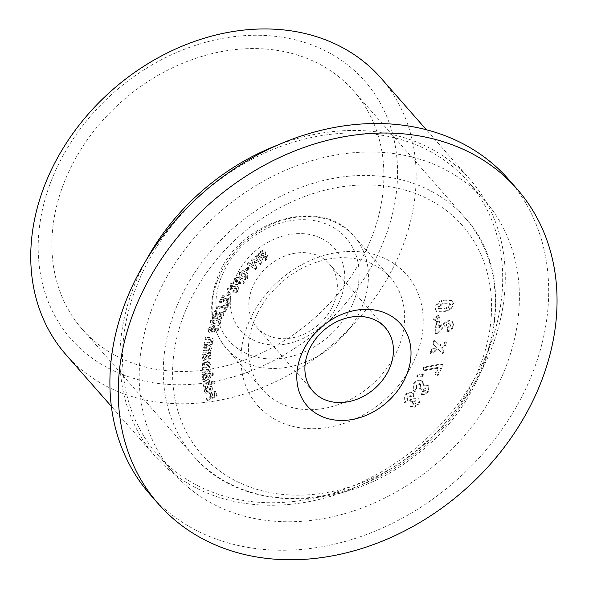 <?xml version="1.0" encoding="UTF-8"?>
<svg xmlns="http://www.w3.org/2000/svg" width="589" height="589" viewBox="0 0 589 589"><rect width="100%" height="100%" fill="white"/><g stroke="black" fill="none" stroke-linecap="round" stroke-linejoin="round"><path stroke-width="0.44" stroke-dasharray="2.94 2.21" d="M246.71 327.506A99.136 79.603 138.7 0 0 347.105 422.313A99.136 79.603 138.7 0 0 402.427 270.329A99.136 79.603 138.7 0 0 246.71 327.506M248.735 262.51L247.233 263.938L254.949 268.982L256.458 267.546L253.918 261.325L260.22 263.968L261.707 262.554L256.752 254.89L255.265 256.296L258.387 261.148L252.674 258.762L251.319 260.051L253.609 265.691L248.735 262.51L249.287 263.143L247.785 264.571L247.233 263.938M248.028 266.707L245.414 269.548L246.629 270.542L249.235 267.693L248.028 266.707L248.58 267.34L245.974 270.189L245.414 269.548M240.658 277.868L244.17 279.289L247.056 277.802L247.144 273.215L245.797 272.022C243.883 270.204 241.77 270.241 239.473 272.147L239.303 276.661L241.218 278.501L244.729 279.922L244.17 279.289M235.71 287.8L236.579 288.669L235.71 287.8L235.931 289.604L233.642 290.2L232.478 291.872C234.326 292.645 235.983 292.107 237.448 290.259C238.53 288.522 238.39 287.152 237.014 286.158L230.343 286.939L232.581 283.721L231.153 282.97L226.802 289.221L227.545 289.604L232.044 288.168L235.71 287.8M230.903 287.572L233.141 284.354L231.705 283.603L227.361 289.854L228.098 290.244L232.603 288.801L236.263 288.433L236.483 290.244L234.201 290.833L233.03 292.505C234.878 293.278 236.542 292.74 238.008 290.892C239.09 289.155 238.943 287.785 237.573 286.791L237.014 286.158L237.573 286.791L230.903 287.572L230.343 286.939M228.341 291.555L226.345 294.758L227.81 295.398L229.806 292.196L228.341 291.555L228.9 292.188L226.905 295.391L226.345 294.758M228.127 299.396L229.128 300.309L228.127 299.396L228.584 301.112L226.331 301.958L225.359 303.718C227.339 304.241 228.959 303.519 230.218 301.553L230.137 298.262L229.254 297.659L222.561 299.212L224.424 295.847L222.87 295.295L219.248 301.848L220.05 302.135L224.446 300.199L228.127 299.396M225.189 306.928L223.194 310.963L224.821 311.434L227.943 305.117L227.03 304.852L216.472 306.773L216.421 308.533L225.189 306.928L225.742 307.568L223.754 311.596L223.194 310.963M220.963 313.562L222.09 314.511L220.963 313.562L221.626 315.189L219.41 316.256L218.615 318.075C220.706 318.377 222.281 317.5 223.341 315.446L223.121 312.472L221.913 311.743L215.243 313.981L216.774 310.491L215.125 310.116L212.15 316.897L213.004 317.088L217.289 314.732L220.963 313.562M213.991 325.268L218.129 325.032L220.404 322.632L220.095 319.775L216.671 318.347C213.962 317.604 211.856 318.494 210.347 321.005L210.648 323.876L214.543 325.908L218.688 325.665L218.129 325.032M204.516 342.128L204.118 343.983L211.561 343.947L211.959 342.099L211.201 342.099L212.629 339.897L212.239 338.005L212.813 338.66L210.457 337.394L205.532 337.416L205.141 339.249L210.634 339.625L210.796 340.494L209.036 342.025L204.516 342.128L205.075 342.761L204.677 344.617L204.118 343.983M203.065 350.484L202.807 352.325L210.317 351.736L210.575 349.903L209.809 349.962L211.076 347.701L210.553 345.905L208.683 345.419L203.72 345.809L203.47 347.628L209.095 347.643L209.272 348.416L207.623 350.05L203.065 350.484L203.625 351.118L203.367 352.958L202.807 352.325M203.367 352.958L210.877 352.369L211.134 350.536L210.369 350.595L211.628 348.335L211.171 346.612L210.553 345.905L211.112 346.538L208.683 345.419M210.104 357.28L209.279 355.101L210.111 354.998L210.28 353.164L202.712 354.114L202.55 355.94L203.345 355.844L202.145 358.222L202.763 360.247L205.797 361.226C208.16 360.851 209.596 359.533 210.104 357.28L209.279 355.101L210.074 355.977L210.671 355.631L210.111 354.998M203.242 384.492L203.499 386.229L213.932 382.703L213.674 380.965L203.242 384.492L204.059 386.863L203.499 386.229M212.18 387.952L211.488 386.509L206.901 386.134L208.116 391.611L206.341 391.192L205.944 390.36L206.319 388.423L205.259 387.282L204.295 391.008L204.994 392.465L208.985 393.054C211.385 391.935 212.445 390.235 212.18 387.952L212.732 388.585L212.04 387.142L207.814 386.627L207.254 385.986M433.364 319.039L434.137 320.379L439.423 317.162L438.268 315.248L433.364 319.039L434.137 320.379M448.015 323.368L449.679 323.898L450.077 325.349L446.97 328.117L446.69 331.18C450.386 330.458 452.536 328.316 453.132 324.775L452.256 321.513L448.546 320.217L440.786 325.04L438.599 327.145L439.136 321.263L436.132 321.638L435.094 333.072L436.648 332.881L442.494 327.101L448.015 323.368L450.239 324.539L450.637 325.989L450.077 325.349M430.103 353.113L437.892 348.953L442.391 353.621L443.458 350.035L440.866 347.363L444.909 345.183L445.969 341.627L438.96 345.39L433.968 340.155L432.9 343.74L436.015 346.987L431.155 349.572L430.103 353.113L430.662 353.746L438.452 349.586L437.892 348.953M438.017 367.359L434.763 374.089L437.48 374.847L442.589 364.304L441.065 363.877L423.476 367.227L423.417 370.142L438.017 367.359L438.577 367.992L435.315 374.722L434.763 374.089M417.027 374.729L416.813 376.437L422.482 376.209L422.733 373.75L417.027 374.729L417.586 375.37L417.373 377.07L416.813 376.437M425.133 387.65L426.031 388.549L425.133 387.65L425.324 389.881L422.858 391.037L420.936 393.791L424.183 393.872L427.857 391.103L428.218 385.537L427.342 384.86L422.998 385.478L422.578 381.503L421.599 380.744C418.565 379.655 415.886 380.649 413.552 383.733L413.22 390.154L414.42 391.155L416.408 388.328L415.959 387.901L416.018 384.831L419.64 383.572L420.701 384.602L419.64 383.572C420.907 384.801 420.833 386.34 419.427 388.195L421.628 389.366L425.133 387.65M415.274 400.579L416.025 401.396L415.274 400.579L415.142 402.876L412.609 403.737L410.378 406.292L413.493 406.8L417.417 404.452C419.39 401.985 419.508 399.835 417.785 398.009L413.507 398.083L413.368 393.57L412.815 393.062C410.047 391.552 407.323 392.215 404.65 395.064L403.929 402.228L404.466 402.758L406.771 400.13L406.881 396.507L410.533 395.69L411.358 396.574L410.533 395.69C411.586 397.111 411.306 398.672 409.694 400.38L411.652 401.867L415.274 400.579M414.067 398.716L413.92 394.203L413.375 393.702C410.607 392.186 407.882 392.856 405.21 395.698L404.488 402.861L405.026 403.391L407.323 400.763L407.433 397.141L411.093 396.323C412.145 397.744 411.866 399.305 410.253 401.013L412.212 402.501L415.827 401.212L415.701 403.509L413.169 404.378L410.938 406.925L414.052 407.433L417.976 405.085C419.95 402.618 420.067 400.468 418.337 398.643L417.785 398.009L418.337 398.643L414.067 398.716L413.507 398.083M444.481 311.331L451.145 307.892L453.007 303.011L452.021 300.567L443.407 300.14C438.334 301.2 435.551 303.961 435.05 308.422L436.029 310.896L444.481 311.331L445.034 311.964L451.704 308.526L451.145 307.892M206.349 398.37L206.864 400.027L216.737 395.359L215.368 390.993L213.535 391.854L214.381 394.564L212.592 395.41L211.745 392.701L209.942 393.555L210.788 396.264L206.349 398.37L206.864 400.027M210.435 377.564L209.161 375.664L212.923 374.516L212.732 372.756L202.233 375.959L202.425 377.718L203.227 377.475L202.461 379.942L203.058 381.341L206.798 382.092C209.154 381.297 210.369 379.787 210.435 377.564L210.995 378.204L210.413 376.842L209.161 375.664M202.108 372.417L202.13 374.243L209.758 372.565L209.736 370.746L208.859 370.937L209.898 368.427L209.47 367.205L208.506 366.638L209.846 363.906L209.367 362.537L206.467 362.191L201.99 363.17L202.02 364.996L205.885 364.149L208.116 364.885L205.495 367.021L202.049 367.779L202.071 369.605L205.767 368.795L208.175 369.531L205.502 371.674L202.108 372.417L202.668 373.058L202.69 374.876L202.13 374.243M202.69 374.876L210.317 373.198L210.295 371.379L209.412 371.571L210.457 369.067L210.03 367.838L209.058 367.271L210.406 364.539L209.927 363.17L207.019 362.824L202.55 363.803L202.572 365.629L206.444 364.782L208.675 365.519L207.917 364.267L208.675 365.519L206.047 367.661L202.609 368.412L202.049 367.779M202.609 368.412L202.631 370.238L206.327 369.428L208.734 370.164L207.969 368.92L208.734 370.164L206.062 372.307L202.668 373.058M209.758 332.196L218.07 329.516L217.775 327.83L213.895 329.266L213.454 326.74L211.723 325.938L207.696 328.772L208.153 331.408L210.317 332.829L218.622 330.149L218.07 329.516M233.281 283.213L234.665 284.038L242.616 283.235L243.89 281.542L238.825 278.516L239.414 277.728L238.03 276.904L237.441 277.691L235.821 276.727L234.577 278.376L236.189 279.341L233.281 283.213L234.665 284.038M266.073 259.094L267.008 254.912L267.656 255.655L265.183 254.242L264.888 251.312L265.536 252.04L264.976 251.407C263.666 250.126 262.105 250.215 260.309 251.658C258.461 253.13 258.019 254.676 258.976 256.289L259.631 257.032L258.976 256.289L261.597 257.157L262.598 259.992L261.943 259.241C263.084 260.375 264.461 260.323 266.073 259.094L266.626 259.727L267.656 255.655L265.183 254.242M62.39 187.169A180.573 144.99 -41.3 0 1 196.674 58.031A180.573 144.99 -41.3 0 1 353.555 90.861A180.573 144.99 -41.3 0 1 313.562 318.958A180.573 144.99 -41.3 0 1 82.202 329.177A180.573 144.99 -41.3 0 1 62.39 187.169M49.579 185.285A195.445 156.932 -41.3 0 1 356.559 72.572A195.445 156.932 -41.3 0 1 247.505 372.204A195.445 156.932 -41.3 0 1 49.579 185.285M65.961 354.681A209.61 168.299 138.7 0 0 334.515 342.82A209.61 168.299 138.7 0 0 380.943 78.042M277.272 145.255A209.61 168.299 -41.3 0 1 470.074 179.535A209.61 168.299 -41.3 0 1 423.646 444.305A209.61 168.299 -41.3 0 1 155.091 456.166A209.61 168.299 -41.3 0 1 132.091 291.327A209.61 168.299 -41.3 0 1 145.991 260.552M134.528 291.68A206.776 166.024 -41.3 0 1 288.293 143.804A206.776 166.024 -41.3 0 1 467.946 181.397A206.776 166.024 -41.3 0 1 422.144 442.597A206.776 166.024 -41.3 0 1 157.219 454.303A206.776 166.024 -41.3 0 1 134.528 291.68M151.24 310.712A206.776 166.024 -41.3 0 1 305.006 162.836A206.776 166.024 -41.3 0 1 484.659 200.429A206.776 166.024 -41.3 0 1 438.857 461.629A206.776 166.024 -41.3 0 1 173.932 473.328A206.776 166.024 -41.3 0 1 151.24 310.712M508.601 179.402A238.641 191.616 -41.3 0 1 455.739 480.852A238.641 191.616 -41.3 0 1 149.989 494.355M415.701 403.509L415.142 402.876M413.169 404.378L412.609 403.737M410.938 406.925L410.378 406.292M414.052 407.433L413.493 406.8M417.976 405.085L417.417 404.452M413.375 393.702L412.815 393.062M405.21 395.698L404.65 395.064M405.026 403.391L404.466 402.758M407.323 400.763L406.771 400.13M407.433 397.141L406.881 396.507M410.253 401.013L409.694 400.38M412.212 402.501L411.652 401.867M425.884 390.514L423.417 391.678L421.496 394.424L424.735 394.505L428.417 391.737L428.77 386.17L427.901 385.493L423.557 386.119L423.138 382.143L422.158 381.385C419.125 380.288 416.445 381.282 414.111 384.367L413.78 390.787L414.98 391.795L416.96 388.961L416.519 388.541L416.578 385.464L420.193 384.205C421.459 385.434 421.393 386.973 419.979 388.828L422.188 389.999L425.692 388.284L425.884 390.514L425.324 389.881M423.417 391.678L422.858 391.037M421.496 394.424L420.936 393.791M424.735 394.505L424.183 393.872M428.417 391.737L427.857 391.103M427.901 385.493L427.342 384.86M423.557 386.119L422.998 385.478M422.158 381.385L421.599 380.744M414.111 384.367L413.552 383.733M414.98 391.795L414.42 391.155M416.96 388.961L416.408 388.328M416.578 385.464L416.018 384.831M419.979 388.828L419.427 388.195M422.188 389.999L421.628 389.366M417.373 377.07L423.035 376.85L422.482 376.209M423.035 376.85L423.292 374.383L422.733 373.75M423.292 374.383L417.586 375.37M435.315 374.722L438.039 375.48L437.48 374.847M438.039 375.48L443.142 364.937L442.589 364.304M443.142 364.937L441.065 363.877M441.625 364.517L424.036 367.86L423.476 367.227M424.036 367.86L423.97 370.776L423.417 370.142M423.97 370.776L438.577 367.992M438.452 349.586L442.391 353.621M442.943 354.254L444.018 350.669L443.458 350.035M444.018 350.669L440.866 347.363M441.419 348.003L445.461 345.817L444.909 345.183M445.461 345.817L446.528 342.261L445.969 341.627M446.528 342.261L439.512 346.023L438.96 345.39M439.512 346.023L433.968 340.155M434.527 340.788L433.452 344.374L432.9 343.74M433.452 344.374L436.015 346.987M436.574 347.62L431.715 350.205L431.155 349.572M431.715 350.205L430.662 353.746M450.637 325.989L447.53 328.75L446.97 328.117M447.53 328.75L447.25 331.813L446.69 331.18M447.25 331.813C450.946 331.092 453.088 328.957 453.692 325.408L453.132 324.775M453.692 325.408L452.808 322.146L448.546 320.217M449.105 320.85L441.345 325.673L439.158 327.778L438.599 327.145M439.158 327.778L439.689 321.896L439.136 321.263M439.689 321.896L436.692 322.271L436.132 321.638M436.692 322.271L435.654 333.705L435.094 333.072M435.654 333.705L437.207 333.514L436.648 332.881M437.207 333.514L443.046 327.734L448.568 324.009M434.689 321.012L439.983 317.795L439.423 317.162M439.983 317.795L438.268 315.248M438.827 315.881L433.924 319.672M451.704 308.526L453.567 303.644L453.007 303.011M453.567 303.644L452.58 301.2L443.959 300.773L443.407 300.14M443.959 300.773C438.893 301.833 436.103 304.594 435.61 309.056L435.05 308.422M435.61 309.056L436.582 311.529L445.034 311.964M439.608 306.037L444.261 303.799L450.129 303.696L450.467 304.513C449.621 307.024 447.669 308.511 444.629 308.967L439.004 309.034L438.628 308.143L439.608 306.037L439.055 305.404L443.701 303.166L449.569 303.055L449.908 303.88C449.061 306.39 447.117 307.878 444.069 308.334L438.444 308.393L438.069 307.51L439.055 305.404M444.261 303.799L443.701 303.166M450.467 304.513L449.908 303.88M438.628 308.143L438.069 307.51M444.629 308.967L444.069 308.334M207.424 400.66L217.289 395.992L216.737 395.359M217.289 395.992L215.368 390.993M215.927 391.626L214.094 392.488L213.535 391.854M214.094 392.488L214.941 395.197L214.381 394.564M214.941 395.197L213.152 396.051L212.592 395.41M213.152 396.051L211.745 392.701M212.305 393.342L210.501 394.196L209.942 393.555M210.501 394.196L211.348 396.905L210.788 396.264M211.348 396.905L206.901 399.003M207.814 386.627L206.901 386.134M207.461 386.774L208.675 392.245L208.116 391.611M208.675 392.245L206.901 391.825L205.944 390.36M206.503 390.993L206.872 389.057L206.319 388.423M206.872 389.057L205.259 387.282M205.811 387.915L204.854 391.641L204.295 391.008M204.854 391.641L205.554 393.099L209.544 393.695L208.985 393.054M209.544 393.695C211.944 392.569 213.004 390.868 212.732 388.585M210.133 391.575L209.316 387.893L210.766 388.401L210.965 390.566L210.133 391.575L208.756 387.253L210.207 387.768L210.567 388.512L210.406 389.933L209.581 390.941M209.316 387.893L208.756 387.253M210.965 390.566L210.406 389.933M211.127 389.145L210.567 388.512M204.059 386.863L214.484 383.336L213.932 382.703M214.484 383.336L213.674 380.965M214.227 381.598L203.801 385.125M209.721 376.297L213.483 375.149L212.923 374.516M213.483 375.149L212.732 372.756M213.292 373.389L202.785 376.592L202.233 375.959M202.785 376.592L202.984 378.352L202.425 377.718M202.984 378.352L203.779 378.109L203.227 377.475M203.779 378.109L203.021 380.575L202.461 379.942M203.021 380.575L203.61 381.981L207.357 382.725L206.798 382.092M207.357 382.725C209.713 381.93 210.921 380.42 210.995 378.204M204.729 379.728L206.776 377.107L208.837 377.483L209.198 378.374L207.188 380.958L205.068 380.553L204.169 379.095L206.216 376.474L208.278 376.85L208.646 377.74L206.629 380.325L204.508 379.92L204.169 379.095M206.776 377.107L206.216 376.474M209.198 378.374L208.646 377.74M207.188 380.958L206.629 380.325M210.317 373.198L209.758 372.565M210.295 371.379L209.736 370.746M209.412 371.571L208.859 370.937M210.457 369.067L209.898 368.427M209.058 367.271L208.506 366.638M210.406 364.539L209.846 363.906M202.55 363.803L201.99 363.17M202.572 365.629L202.02 364.996M202.631 370.238L202.071 369.605M210.671 355.631L210.84 353.798L210.28 353.164M210.84 353.798L203.271 354.747L202.712 354.114M203.271 354.747L203.102 356.581L202.55 355.94M203.102 356.581L203.904 356.478L203.345 355.844M203.904 356.478L202.704 358.856L202.145 358.222M202.704 358.856L203.315 360.88L206.356 361.86L205.797 361.226M206.356 361.86C208.72 361.484 210.155 360.166 210.656 357.913M204.471 358.311L206.908 356.014L208.587 356.514L208.94 357.759L206.54 360.026L204.817 359.496L203.919 357.678L206.356 355.381L208.027 355.881L208.381 357.125L205.981 359.393L204.265 358.856L203.919 357.678M206.908 356.014L206.356 355.381M208.94 357.759L208.381 357.125M206.54 360.026L205.981 359.393M210.877 352.369L210.317 351.736M211.134 350.536L210.575 349.903M210.369 350.595L209.809 349.962M211.628 348.335L211.076 347.701M209.242 346.052L204.28 346.442L203.72 345.809M204.28 346.442L204.022 348.268L203.47 347.628M204.022 348.268L209.647 348.276L209.831 349.049L209.272 348.416M209.831 349.049L208.175 350.683L207.623 350.05M208.175 350.683L203.625 351.118M204.677 344.617L212.121 344.58L211.561 343.947M212.121 344.58L212.519 342.732L211.959 342.099M212.519 342.732L211.201 342.099M211.76 342.732L213.189 340.53L212.629 339.897M213.189 340.53L212.813 338.66L210.457 337.394M211.009 338.027L206.091 338.049L205.532 337.416M206.091 338.049L205.694 339.89L205.141 339.249M205.694 339.89L211.186 340.265L211.355 341.127L210.796 340.494M211.355 341.127L209.596 342.665L209.036 342.025M209.596 342.665L205.075 342.761M218.622 330.149L217.775 327.83M218.328 328.463L214.448 329.899L213.895 329.266M214.448 329.899L214.013 327.374L211.723 325.938M212.283 326.571L208.248 329.406L207.696 328.772M208.248 329.406L208.712 332.049L210.317 332.829M209.986 329.597L211.731 328.434L212.474 328.772L212.651 329.847L210.943 330.974L210.185 330.62L209.434 328.964L211.171 327.801L211.915 328.139L212.092 329.214L210.383 330.341L209.632 329.987L209.434 328.964M211.731 328.434L211.171 327.801M212.651 329.847L212.092 329.214M210.943 330.974L210.383 330.341M218.688 325.665L220.963 323.265L220.404 322.632M220.963 323.265L220.647 320.409L216.671 318.347M217.223 318.98C214.521 318.244 212.408 319.128 210.899 321.638L210.347 321.005M210.899 321.638L211.201 324.51L214.543 325.908M213.66 320.924L216.509 320.85L219.027 321.778L219.248 322.949L215.206 324.016L212.813 323.125L212.6 321.911L213.66 320.924L213.108 320.291L215.949 320.217L218.475 321.145L218.688 322.316L214.646 323.383L212.254 322.492L212.04 321.277L213.108 320.291M216.509 320.85L215.949 320.217M219.248 322.949L218.688 322.316M212.6 321.911L212.04 321.277M222.178 315.822L219.969 316.889L219.174 318.708C221.258 319.01 222.833 318.134 223.901 316.079L223.673 313.105L222.473 312.376L215.802 314.614L217.326 311.125L215.677 310.749L212.71 317.53L213.564 317.729L217.842 315.373L221.523 314.195L222.178 315.822L221.626 315.189M219.969 316.889L219.41 316.256M219.174 318.708L218.615 318.075M223.901 316.079L223.341 315.446M222.473 312.376L221.913 311.743M215.802 314.614L215.243 313.981M217.326 311.125L216.774 310.491M215.677 310.749L215.125 310.116M212.71 317.53L212.15 316.897M213.564 317.729L213.004 317.088M223.754 311.596L225.381 312.067L224.821 311.434M225.381 312.067L228.503 305.75L227.943 305.117M228.503 305.75L227.03 304.852M227.59 305.485L217.032 307.406L216.472 306.773M217.032 307.406L216.973 309.166L216.421 308.533M216.973 309.166L225.742 307.568M229.143 301.752L226.89 302.591L225.918 304.351C227.899 304.874 229.519 304.152 230.778 302.194L230.689 298.895L229.806 298.292L223.113 299.853L224.983 296.481L223.43 295.928L219.8 302.481L220.603 302.768L225.005 300.832L228.687 300.029L229.143 301.752L228.584 301.112M226.89 302.591L226.331 301.958M225.918 304.351L225.359 303.718M230.778 302.194L230.218 301.553M229.806 298.292L229.254 297.659M223.113 299.853L222.561 299.212M224.983 296.481L224.424 295.847M223.43 295.928L222.87 295.295M219.8 302.481L219.248 301.848M220.603 302.768L220.05 302.135M226.905 295.391L228.37 296.039L227.81 295.398M228.37 296.039L230.365 292.829L229.806 292.196M230.365 292.829L228.9 292.188M236.483 290.244L235.931 289.604M234.201 290.833L233.642 290.2M233.03 292.505L232.478 291.872M238.008 290.892L237.448 290.259M233.141 284.354L232.581 283.721M231.705 283.603L231.153 282.97M227.361 289.854L226.802 289.221M228.098 290.244L227.545 289.604M235.217 284.671L243.169 283.869L242.616 283.235M243.169 283.869L244.442 282.183L243.89 281.542M244.442 282.183L238.825 278.516M239.377 279.149L239.973 278.361L239.414 277.728M239.973 278.361L238.03 276.904M238.589 277.537L237.993 278.325L237.441 277.691M237.993 278.325L235.821 276.727M236.38 277.36L235.136 279.009L234.577 278.376M235.136 279.009L236.749 279.974L236.189 279.341M236.749 279.974L233.833 283.846M236.609 282.83L238.133 280.806L240.768 282.381L236.609 282.83L236.049 282.197L237.573 280.173L240.216 281.748L236.049 282.197M238.133 280.806L237.573 280.173M240.768 282.381L240.216 281.748M244.729 279.922L247.616 278.435L247.056 277.802M247.616 278.435L247.704 273.848L245.797 272.022M246.349 272.655C244.435 270.837 242.329 270.874 240.025 272.781L239.473 272.147M240.025 272.781L239.863 277.301L241.218 278.501M242.594 273.171L246.136 275.262L246.335 277.434L242.565 276.882L241.468 275.924L241.306 273.73L242.594 273.171L242.042 272.538L245.584 274.629L245.775 276.793L242.005 276.248L240.916 275.291L240.746 273.097L242.042 272.538M244.972 274.238L244.413 273.605M246.335 277.434L245.775 276.793M241.306 273.73L240.746 273.097M242.565 276.882L242.005 276.248M245.974 270.189L246.629 270.542M247.181 271.176L249.795 268.326L249.235 267.693M249.795 268.326L248.58 267.34M247.785 264.571L254.949 268.982M255.508 269.615L257.01 268.179L256.458 267.546M257.01 268.179L253.918 261.325M254.477 261.958L260.78 264.601L260.22 263.968M260.78 264.601L262.267 263.187L261.707 262.554M262.267 263.187L256.752 254.89M257.312 255.523L255.825 256.937L255.265 256.296M255.825 256.937L258.387 261.148M258.946 261.781L252.674 258.762M253.233 259.396L251.871 260.684L251.319 260.051M251.871 260.684L253.609 265.691M254.168 266.324L249.287 263.143M265.735 254.875L265.536 252.04C264.218 250.759 262.665 250.848 260.868 252.291L260.309 251.658M260.868 252.291C259.02 253.763 258.571 255.309 259.535 256.922L262.149 257.791L261.597 257.157M262.149 257.791L262.503 259.874C263.644 261.008 265.021 260.956 266.626 259.727M261.833 253.587L263.975 253.454L263.423 255.589L261.236 255.736L261.833 253.587L261.273 252.953L263.423 252.821L262.863 254.956L260.684 255.103L261.273 252.953M261.28 255.781L260.684 255.103L261.28 255.781M264.365 256.87L265.948 256.907L265.565 258.475L264.027 258.453L264.365 256.87L263.806 256.237L265.389 256.274L265.006 257.842L263.474 257.82L263.806 256.237M264.049 258.483L263.474 257.82L264.049 258.483M265.948 256.907L265.389 256.274M265.565 258.475L265.006 257.842M263.975 253.454L263.423 252.821M263.423 255.589L262.863 254.956M253.336 322.956A84.978 68.228 -41.3 0 1 316.529 262.186A84.978 68.228 -41.3 0 1 390.36 277.633A84.978 68.228 -41.3 0 1 371.534 384.97A84.978 68.228 -41.3 0 1 262.665 389.785A84.978 68.228 -41.3 0 1 253.336 322.956M233.855 281.424A62.316 50.036 138.7 0 0 296.959 341.016A62.316 50.036 138.7 0 0 331.732 245.48A62.316 50.036 138.7 0 0 233.855 281.424M251.621 289.552A48.151 38.66 -41.3 0 1 287.432 255.118A48.151 38.66 -41.3 0 1 329.266 263.872A48.151 38.66 -41.3 0 1 318.597 324.701A48.151 38.66 -41.3 0 1 256.907 327.425A48.151 38.66 -41.3 0 1 251.621 289.552M182.686 318.097A173.49 139.306 -41.3 0 1 455.179 218.04A173.49 139.306 -41.3 0 1 358.377 484.018A173.49 139.306 -41.3 0 1 182.686 318.097M173.799 314.025A180.573 144.99 -41.3 0 1 308.084 184.887A180.573 144.99 -41.3 0 1 464.971 217.716A180.573 144.99 -41.3 0 1 424.971 445.821A180.573 144.99 -41.3 0 1 193.619 456.041A180.573 144.99 -41.3 0 1 173.799 314.025M441.345 325.673L440.786 325.04M443.046 327.734L442.494 327.101M207.019 362.824L206.467 362.191M206.444 364.782L205.885 364.149M206.047 367.661L205.495 367.021M206.327 369.428L205.767 368.795M206.062 372.307L205.502 371.674M207.313 348.011L206.761 347.37M206.643 350.889L206.084 350.249M208.962 339.868L208.403 339.235M208.064 342.754L207.505 342.113M212.887 332.262L212.334 331.629M215.206 324.016L214.646 323.383M217.393 313.768L216.833 313.134M217.842 315.373L217.289 314.732M224.748 299.16L224.188 298.527M225.005 300.832L224.446 300.199M232.567 287.064L232.007 286.431M232.603 288.801L232.044 288.168M217.127 281.726A84.978 68.228 138.7 0 0 226.456 348.555A84.978 68.228 138.7 0 0 335.325 343.748A84.978 68.228 138.7 0 0 354.151 236.403A84.978 68.228 138.7 0 0 280.32 220.956A84.978 68.228 138.7 0 0 217.127 281.726M220.441 279.451A77.895 62.544 -41.3 0 1 342.783 234.525A77.895 62.544 -41.3 0 1 299.322 353.945A77.895 62.544 -41.3 0 1 220.441 279.451M353.555 90.861L464.971 217.716C522.487 278.936 495.835 397.987 412.963 457.395C342.143 512.835 240.982 512.835 193.619 456.041L82.202 329.177M470.074 179.535L426.34 129.735M155.091 456.166L111.358 406.373M484.659 200.429L467.946 181.397M173.932 473.328L157.219 454.303M413.368 393.57L413.92 394.203M403.929 402.228L404.488 402.861M428.218 385.537L428.77 386.17M422.578 381.503L423.138 382.143M413.22 390.154L413.78 390.787M415.959 387.901L416.519 388.541M452.256 321.513L452.808 322.146M449.679 323.898L450.239 324.539M452.021 300.567L452.58 301.2M436.029 310.896L436.582 311.529M449.569 303.055L450.129 303.696M438.444 308.393L439.004 309.034M206.341 391.192L206.901 391.825M204.994 392.465L205.554 393.099M211.488 386.509L212.04 387.142M210.207 387.768L210.766 388.401M203.058 381.341L203.61 381.981M209.861 376.209L210.413 376.842M208.278 376.85L208.837 377.483M204.508 379.92L205.068 380.553M209.47 367.205L210.03 367.838M209.367 362.537L209.927 363.17M202.763 360.247L203.315 360.88M208.027 355.881L208.587 356.514M204.265 358.856L204.817 359.496M209.095 347.643L209.647 348.276M210.634 339.625L211.186 340.265M213.454 326.74L214.013 327.374M208.153 331.408L208.712 332.049M211.915 328.139L212.474 328.772M209.632 329.987L210.185 330.62M220.095 319.775L220.647 320.409M210.648 323.876L211.201 324.51M218.475 321.145L219.027 321.778M212.254 322.492L212.813 323.125M223.121 312.472L223.673 313.105M230.137 298.262L230.689 298.895M247.144 273.215L247.704 273.848M239.303 276.661L239.863 277.301M245.584 274.629L246.136 275.262M240.916 275.291L241.468 275.924M390.36 277.633L354.151 236.403C320.475 193.803 234.93 222.053 216.568 280.202C207.6 306.678 210.899 329.465 226.456 348.555L262.665 389.785M385.346 327.727L329.266 263.872M312.98 391.273L256.907 327.425"/><path stroke-width="0.88" d="M426.34 129.735L380.943 78.042A209.61 168.299 138.7 0 0 198.832 39.934A209.61 168.299 138.7 0 0 42.96 189.835A209.61 168.299 138.7 0 0 65.961 354.681L111.358 406.373M145.991 260.552A209.61 168.299 -41.3 0 1 277.272 145.255M158.345 503.875L149.989 494.355A238.641 191.616 -41.3 0 1 123.8 306.678A238.641 191.616 -41.3 0 1 301.266 136.015A238.641 191.616 -41.3 0 1 508.601 179.402L516.958 188.914A238.641 191.616 -41.3 0 1 464.095 490.365A238.641 191.616 -41.3 0 1 158.345 503.875A238.641 191.616 -41.3 0 1 132.157 316.19A238.641 191.616 -41.3 0 1 309.623 145.527A238.641 191.616 -41.3 0 1 516.958 188.914M300.419 357.044A62.117 49.881 -41.3 0 1 397.995 321.226A62.117 49.881 -41.3 0 1 363.332 416.46A62.117 49.881 -41.3 0 1 300.419 357.044M390.625 365.592A48.151 38.66 138.7 0 0 385.346 327.727A48.151 38.66 138.7 0 0 343.505 318.973A48.151 38.66 138.7 0 0 307.701 353.407A48.151 38.66 138.7 0 0 312.98 391.273A48.151 38.66 138.7 0 0 354.821 400.027A48.151 38.66 138.7 0 0 390.625 365.592"/></g></svg>
